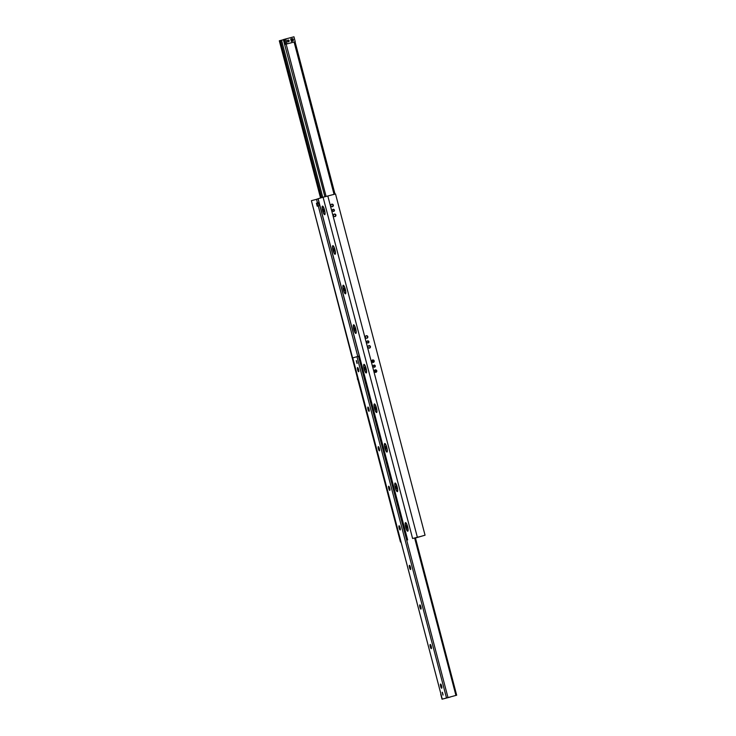 <?xml version="1.0" encoding="UTF-8"?>
<svg xmlns="http://www.w3.org/2000/svg" width="736" height="736" viewBox="0 0 736 736"><rect width="100%" height="100%" fill="white"/><g stroke="black" fill="none" stroke-linecap="round" stroke-linejoin="round"><path stroke-width="1.1" d="M366.74 338.238A1.279 1.242 73.6 0 0 366.031 335.828M367.816 336.656A1.279 1.242 -106.4 0 1 366.97 338.192A1.279 1.242 -106.4 0 1 365.406 337.281A1.279 1.242 -106.4 0 1 366.252 335.745A1.279 1.242 -106.4 0 1 367.816 336.656M369.334 348.128A1.279 1.242 73.6 0 0 368.626 345.718M370.41 346.546A1.279 1.242 -106.4 0 1 369.564 348.082A1.279 1.242 -106.4 0 1 368 347.171A1.279 1.242 -106.4 0 1 368.846 345.635A1.279 1.242 -106.4 0 1 370.41 346.546M367.972 342.967A1.058 1.03 73.6 0 0 367.393 340.989M368.902 341.651A1.058 1.03 -106.4 0 1 368.202 342.93A1.058 1.03 -106.4 0 1 366.914 342.176A1.058 1.03 -106.4 0 1 367.604 340.897A1.058 1.03 -106.4 0 1 368.902 341.651M373.097 362.471A1.279 1.242 73.6 0 0 372.388 360.06M374.173 360.888A1.279 1.242 -106.4 0 1 373.327 362.425A1.279 1.242 -106.4 0 1 371.763 361.514A1.279 1.242 -106.4 0 1 372.609 359.978A1.279 1.242 -106.4 0 1 374.173 360.888M375.691 372.361A1.279 1.242 73.6 0 0 374.983 369.95M376.768 370.778A1.279 1.242 -106.4 0 1 375.921 372.315A1.279 1.242 -106.4 0 1 374.357 371.404A1.279 1.242 -106.4 0 1 375.204 369.868A1.279 1.242 -106.4 0 1 376.768 370.778M374.33 367.2A1.058 1.03 73.6 0 0 373.75 365.222M375.259 365.884A1.058 1.03 -106.4 0 1 374.56 367.163A1.058 1.03 -106.4 0 1 373.272 366.408A1.058 1.03 -106.4 0 1 373.962 365.13A1.058 1.03 -106.4 0 1 375.259 365.884M332.23 206.696A1.279 1.242 73.6 0 0 331.522 204.286M333.307 205.105A1.279 1.242 -106.4 0 1 332.46 206.65A1.279 1.242 -106.4 0 1 330.896 205.74A1.279 1.242 -106.4 0 1 331.734 204.194A1.279 1.242 -106.4 0 1 333.307 205.105M334.825 216.586A1.279 1.242 73.6 0 0 334.116 214.176M335.901 214.995A1.279 1.242 -106.4 0 1 335.055 216.54A1.279 1.242 -106.4 0 1 333.491 215.63A1.279 1.242 -106.4 0 1 334.328 214.084A1.279 1.242 -106.4 0 1 335.901 214.995M333.463 211.416A1.058 1.03 73.6 0 0 332.884 209.447M334.392 210.11A1.058 1.03 -106.4 0 1 333.693 211.379A1.058 1.03 -106.4 0 1 332.405 210.625A1.058 1.03 -106.4 0 1 333.095 209.355A1.058 1.03 -106.4 0 1 334.392 210.11M405.499 522.606A4.444 1.012 75.4 0 1 405.757 522.661A4.444 1.012 75.4 0 1 407.597 526.654A4.444 1.012 75.4 0 1 407.946 531.033A4.444 1.012 75.4 0 1 405.794 527.684A4.444 1.012 75.4 0 1 405.499 522.606M395.122 483.037A4.444 1.012 75.4 0 1 395.379 483.101A4.444 1.012 75.4 0 1 397.219 487.085A4.444 1.012 75.4 0 1 397.569 491.473A4.444 1.012 75.4 0 1 395.416 488.115A4.444 1.012 75.4 0 1 395.122 483.037M384.735 443.477A4.444 1.012 75.4 0 1 385.002 443.532A4.444 1.012 75.4 0 1 386.842 447.525A4.444 1.012 75.4 0 1 387.182 451.904A4.444 1.012 75.4 0 1 385.038 448.555A4.444 1.012 75.4 0 1 384.735 443.477M374.357 403.917A4.444 1.012 75.4 0 1 374.624 403.972A4.444 1.012 75.4 0 1 376.464 407.965A4.444 1.012 75.4 0 1 376.804 412.344A4.444 1.012 75.4 0 1 374.652 408.995A4.444 1.012 75.4 0 1 374.357 403.917M363.98 364.357A4.444 1.012 75.4 0 1 364.246 364.412A4.444 1.012 75.4 0 1 366.086 368.396A4.444 1.012 75.4 0 1 366.427 372.784A4.444 1.012 75.4 0 1 364.274 369.426A4.444 1.012 75.4 0 1 363.98 364.357M353.602 324.788A4.444 1.012 75.4 0 1 353.869 324.843A4.444 1.012 75.4 0 1 355.709 328.836A4.444 1.012 75.4 0 1 356.049 333.215A4.444 1.012 75.4 0 1 353.896 329.866A4.444 1.012 75.4 0 1 353.602 324.788M343.224 285.228A4.444 1.012 75.4 0 1 343.491 285.283A4.444 1.012 75.4 0 1 345.322 289.276A4.444 1.012 75.4 0 1 345.672 293.655A4.444 1.012 75.4 0 1 343.519 290.306A4.444 1.012 75.4 0 1 343.224 285.228M332.847 245.668A4.444 1.012 75.4 0 1 333.104 245.723A4.444 1.012 75.4 0 1 334.944 249.706A4.444 1.012 75.4 0 1 335.294 254.095A4.444 1.012 75.4 0 1 333.141 250.737A4.444 1.012 75.4 0 1 332.847 245.668M322.46 206.098A4.444 1.012 75.4 0 1 322.727 206.163A4.444 1.012 75.4 0 1 324.567 210.146A4.444 1.012 75.4 0 1 324.907 214.526A4.444 1.012 75.4 0 1 322.764 211.177A4.444 1.012 75.4 0 1 322.46 206.098M357.843 379.555L400.476 542.036L400.982 541.889M316.535 199.336L311.392 200.68L352.599 357.935M354.246 363.74L354.044 363.234M354.182 363.768L355.341 368.175M358.303 379.463L400.918 541.908M311.392 200.68L357.3 377.485M415.444 537.961L425.049 535.192L415.454 538.016M425.049 535.192L335.524 193.964L323.076 197.239L318.026 198.729L407.542 539.957M400.991 541.908L400.476 542.036M291.824 41.087A1.279 1.242 73.6 0 0 291.244 39.109M291.364 41.464L290.72 39.036M288.273 41.658L287.886 40.305M283.378 39.735L279.312 40.793L320.574 197.975M283.351 39.606L324.916 196.733M287.058 43.884L295.256 41.75L287.058 43.884L285.761 38.934L283.673 39.514M445.078 698.354L456.688 695.207L445.078 698.354M357.034 363.492L356.279 360.622L357.034 363.492M442.962 695.124L442.207 692.254L442.962 695.124M441.729 688.206A2.171 0.497 75.4 0 1 441.655 688.169A2.171 0.497 75.4 0 1 440.754 686.219A2.171 0.497 75.4 0 1 440.588 684.084A2.171 0.497 75.4 0 1 440.643 684.02M441.683 688.224L441.683 688.224A2.171 0.497 75.4 0 1 440.662 686.246A2.171 0.497 75.4 0 1 440.588 684.02A2.171 0.497 75.4 0 1 441.609 685.989A2.171 0.497 75.4 0 1 441.683 688.224M431.351 648.637A2.171 0.497 75.4 0 1 431.278 648.609A2.171 0.497 75.4 0 1 430.376 646.659A2.171 0.497 75.4 0 1 430.21 644.524A2.171 0.497 75.4 0 1 430.256 644.46M431.305 648.664L431.305 648.664A2.171 0.497 75.4 0 1 430.284 646.686A2.171 0.497 75.4 0 1 430.21 644.46A2.171 0.497 75.4 0 1 431.232 646.429A2.171 0.497 75.4 0 1 431.305 648.664M420.974 609.077A2.171 0.497 75.4 0 1 420.9 609.049A2.171 0.497 75.4 0 1 419.998 607.099A2.171 0.497 75.4 0 1 419.833 604.955A2.171 0.497 75.4 0 1 419.879 604.891M420.928 609.104L420.928 609.104A2.171 0.497 75.4 0 1 419.897 607.126A2.171 0.497 75.4 0 1 419.833 604.9A2.171 0.497 75.4 0 1 420.854 606.869A2.171 0.497 75.4 0 1 420.928 609.104M410.596 569.517A2.171 0.497 75.4 0 1 410.513 569.48A2.171 0.497 75.4 0 1 409.621 567.53A2.171 0.497 75.4 0 1 409.455 565.395A2.171 0.497 75.4 0 1 409.501 565.331M410.55 569.535L410.55 569.535A2.171 0.497 75.4 0 1 409.52 567.557A2.171 0.497 75.4 0 1 409.446 565.331A2.171 0.497 75.4 0 1 410.476 567.3A2.171 0.497 75.4 0 1 410.55 569.535M400.209 529.948A2.171 0.497 75.4 0 1 400.136 529.92A2.171 0.497 75.4 0 1 399.243 527.97A2.171 0.497 75.4 0 1 399.068 525.835A2.171 0.497 75.4 0 1 399.124 525.771M400.172 529.975A2.171 0.497 75.4 0 1 400.163 529.975A2.171 0.497 75.4 0 1 399.142 527.997A2.171 0.497 75.4 0 1 399.068 525.771A2.171 0.497 75.4 0 1 400.09 527.74A2.171 0.497 75.4 0 1 400.172 529.975M389.832 490.388A2.171 0.497 75.4 0 1 389.758 490.36A2.171 0.497 75.4 0 1 388.856 488.41A2.171 0.497 75.4 0 1 388.691 486.266A2.171 0.497 75.4 0 1 388.746 486.202M389.795 490.415A2.171 0.497 75.4 0 1 389.786 490.415A2.171 0.497 75.4 0 1 388.764 488.437A2.171 0.497 75.4 0 1 388.691 486.211A2.171 0.497 75.4 0 1 389.712 488.18A2.171 0.497 75.4 0 1 389.795 490.415M379.454 450.828A2.171 0.497 75.4 0 1 379.38 450.791A2.171 0.497 75.4 0 1 378.479 448.85A2.171 0.497 75.4 0 1 378.313 446.706A2.171 0.497 75.4 0 1 378.368 446.642M379.408 450.846L379.408 450.846A2.171 0.497 75.4 0 1 378.387 448.868A2.171 0.497 75.4 0 1 378.313 446.642A2.171 0.497 75.4 0 1 379.334 448.62A2.171 0.497 75.4 0 1 379.408 450.846M369.076 411.268A2.171 0.497 75.4 0 1 369.003 411.231A2.171 0.497 75.4 0 1 368.101 409.28A2.171 0.497 75.4 0 1 367.936 407.146A2.171 0.497 75.4 0 1 367.982 407.082M369.03 411.286L369.03 411.286A2.171 0.497 75.4 0 1 368.009 409.308A2.171 0.497 75.4 0 1 367.936 407.082A2.171 0.497 75.4 0 1 368.957 409.05A2.171 0.497 75.4 0 1 369.03 411.286M358.699 371.698A2.171 0.497 75.4 0 1 358.625 371.671A2.171 0.497 75.4 0 1 357.724 369.72A2.171 0.497 75.4 0 1 357.558 367.577A2.171 0.497 75.4 0 1 357.604 367.512M358.653 371.726L358.653 371.726A2.171 0.497 75.4 0 1 357.622 369.748A2.171 0.497 75.4 0 1 357.558 367.522A2.171 0.497 75.4 0 1 358.579 369.49A2.171 0.497 75.4 0 1 358.653 371.726M359.288 356.022L352.654 357.917L353.896 362.876M412.97 538.421L419.483 536.719L412.97 538.421M318.228 202.768L319.341 205.638L317.225 206.209L316.443 203.246L317.115 203.044L317.897 206.016L317.225 206.209M352.581 330.473L352.277 329.286M342.203 290.904L341.89 289.717M331.826 251.344L331.513 250.157M321.448 211.784L321.135 210.597M316.535 199.272L317.492 202.943L316.517 199.272L318.044 198.821M374.808 366.592L374.504 365.498M374.992 370.723A0.515 0.497 -106.4 0 1 375.599 371.091A0.515 0.497 -106.4 0 1 375.259 371.717A0.515 0.497 -106.4 0 1 374.642 371.367A0.515 0.497 -106.4 0 1 374.992 370.723M374.891 371.671A0.515 0.497 73.6 0 0 374.679 370.972M372.388 360.833A0.515 0.497 -106.4 0 1 373.005 361.201A0.515 0.497 -106.4 0 1 372.664 361.818A0.515 0.497 -106.4 0 1 372.048 361.468A0.515 0.497 -106.4 0 1 372.388 360.833M372.296 361.781A0.515 0.497 73.6 0 0 372.085 361.082M374.403 365.415A1.408 1.371 -106.4 0 1 374.78 366.684M376.28 371.717L374.808 372.094L376.28 371.717M371.8 360.723L373.29 360.336L371.8 360.723M355.037 366.74L357.466 378.276L357.926 378.184M358.018 378.111L357.466 378.276M358.358 379.39L358.027 378.157L357.337 378.359L357.595 379.61L358.368 379.445M358.266 379.408L357.595 379.61M450.239 697.066L442.17 699.145L440.744 694.25L442.042 699.2L450.239 697.066M442.17 699.145L440.818 694.214M287.555 41.106A0.828 0.81 -106.4 0 1 288.107 40.112A0.828 0.81 -106.4 0 1 289.119 40.673A0.828 0.81 -106.4 0 1 288.576 41.704A0.828 0.81 -106.4 0 1 287.555 41.106M288.218 41.722A0.828 0.81 73.6 0 0 287.794 40.287M291.014 40.204A1.251 1.224 -106.4 0 1 291.842 38.695A1.251 1.224 -106.4 0 1 293.37 39.551A1.251 1.224 -106.4 0 1 292.551 41.106A1.251 1.224 -106.4 0 1 291.014 40.204M292.201 41.152A1.251 1.224 73.6 0 0 291.52 38.852M285.872 44.197L284.574 39.247M285.43 44.326L284.133 39.385M295.256 41.75L293.958 36.8L285.761 38.934M323.104 209.217L324.079 211.591L323.27 210.496M323.426 209.116L323.914 210.312M324.585 214.176A3.892 0.883 75.4 0 1 324.576 214.176A3.892 0.883 75.4 0 1 322.736 210.625A3.892 0.883 75.4 0 1 322.607 206.632A3.892 0.883 75.4 0 1 324.447 210.165A3.892 0.883 75.4 0 1 324.585 214.176L325.045 214.047M333.491 248.777L334.457 251.16L333.647 250.065M333.804 248.685L334.291 249.872M334.963 253.736A3.892 0.883 75.4 0 1 334.954 253.736A3.892 0.883 75.4 0 1 333.114 250.185A3.892 0.883 75.4 0 1 332.985 246.192A3.892 0.883 75.4 0 1 334.825 249.734A3.892 0.883 75.4 0 1 334.963 253.736L335.423 253.616M343.868 288.337L344.034 289.625L344.678 289.46M344.19 288.245L344.834 290.72L344.034 289.625M345.34 293.296A3.892 0.883 75.4 0 1 345.331 293.296A3.892 0.883 75.4 0 1 343.5 289.754A3.892 0.883 75.4 0 1 343.372 285.761A3.892 0.883 75.4 0 1 345.202 289.294A3.892 0.883 75.4 0 1 345.34 293.296L345.8 293.176M354.246 327.906L354.412 329.185L355.056 329.02M354.568 327.805L355.212 330.28L354.412 329.185M355.718 332.856A3.892 0.883 75.4 0 1 355.709 332.865A3.892 0.883 75.4 0 1 353.878 329.314A3.892 0.883 75.4 0 1 353.749 325.321A3.892 0.883 75.4 0 1 355.58 328.854A3.892 0.883 75.4 0 1 355.718 332.856L356.187 332.736M364.624 367.466L365.433 368.561L365.277 369.941L364.946 367.384M365.433 368.58L364.789 368.745M366.096 372.425L366.096 372.425A3.892 0.883 75.4 0 1 364.256 368.874A3.892 0.883 75.4 0 1 364.127 364.881A3.892 0.883 75.4 0 1 365.958 368.423A3.892 0.883 75.4 0 1 366.096 372.425L366.565 372.306M375.001 407.026L375.811 408.121L375.654 409.501L375.332 406.944M375.811 408.149L375.167 408.314M376.473 411.985L376.473 411.985A3.892 0.883 75.4 0 1 374.633 408.443A3.892 0.883 75.4 0 1 374.504 404.45A3.892 0.883 75.4 0 1 376.335 407.983A3.892 0.883 75.4 0 1 376.473 411.985L376.942 411.866M385.379 446.596L386.188 447.69L386.032 449.061L385.71 446.504M386.188 447.709L385.544 447.874M386.86 451.545A3.892 0.883 75.4 0 1 386.851 451.554A3.892 0.883 75.4 0 1 385.011 448.003A3.892 0.883 75.4 0 1 384.882 444.01A3.892 0.883 75.4 0 1 386.722 447.543A3.892 0.883 75.4 0 1 386.86 451.545L387.32 451.426M395.766 486.156L396.566 487.25L396.41 488.63L396.088 486.073M396.566 487.269L395.922 487.434M397.238 491.114A3.892 0.883 75.4 0 1 397.228 491.114A3.892 0.883 75.4 0 1 395.388 487.563A3.892 0.883 75.4 0 1 395.26 483.57A3.892 0.883 75.4 0 1 397.1 487.103A3.892 0.883 75.4 0 1 397.238 491.114M406.143 525.716L406.309 527.004L406.953 526.829M406.465 525.624L407.109 528.098L406.309 527.004M407.615 530.674A3.892 0.883 75.4 0 1 407.606 530.674A3.892 0.883 75.4 0 1 405.775 527.132A3.892 0.883 75.4 0 1 405.646 523.14A3.892 0.883 75.4 0 1 407.477 526.672A3.892 0.883 75.4 0 1 407.615 530.674L408.075 530.555M443.072 694.848L442.446 692.438M357.144 363.216L356.518 360.806M317.115 203.044L318.559 202.667L318.946 204.157M319.341 205.638L317.897 206.016M318.127 198.692L407.643 539.93M323.076 197.239L412.592 538.467M327.814 195.969L417.34 537.197M335.009 194.092L295.062 41.814L334.981 194.102M294.106 42.062L334.052 194.35M279.652 40.692L320.887 197.883M280.37 40.508L321.604 197.671M281.529 40.213L322.754 197.331M286.157 44.142L326.103 196.42M352.746 357.88L442.262 699.108L352.719 357.889M356.969 356.638L446.494 697.866M358.45 356.242L447.976 697.47M414.662 538.126L455.924 695.4M415.408 537.933L456.67 695.207L415.435 537.924M318.283 205.933L357.76 356.426L318.265 205.942M279.312 40.793L320.546 197.984M375.259 371.717L374.596 371.91M372.664 361.818L372.002 362.02M288.107 40.112L287.436 40.305M288.576 41.704L287.905 41.897M291.842 38.695L291.171 38.898M292.551 41.106L291.879 41.299M322.607 206.632L323.076 206.512M332.985 246.192L333.463 246.072M343.372 285.761L343.841 285.632M353.749 325.321L354.218 325.202M364.127 364.881L364.596 364.762M374.504 404.45L374.974 404.322M384.882 444.01L385.351 443.891M397.228 491.114L397.698 490.995M395.26 483.57L395.738 483.451M405.646 523.14L406.116 523.011"/></g></svg>
